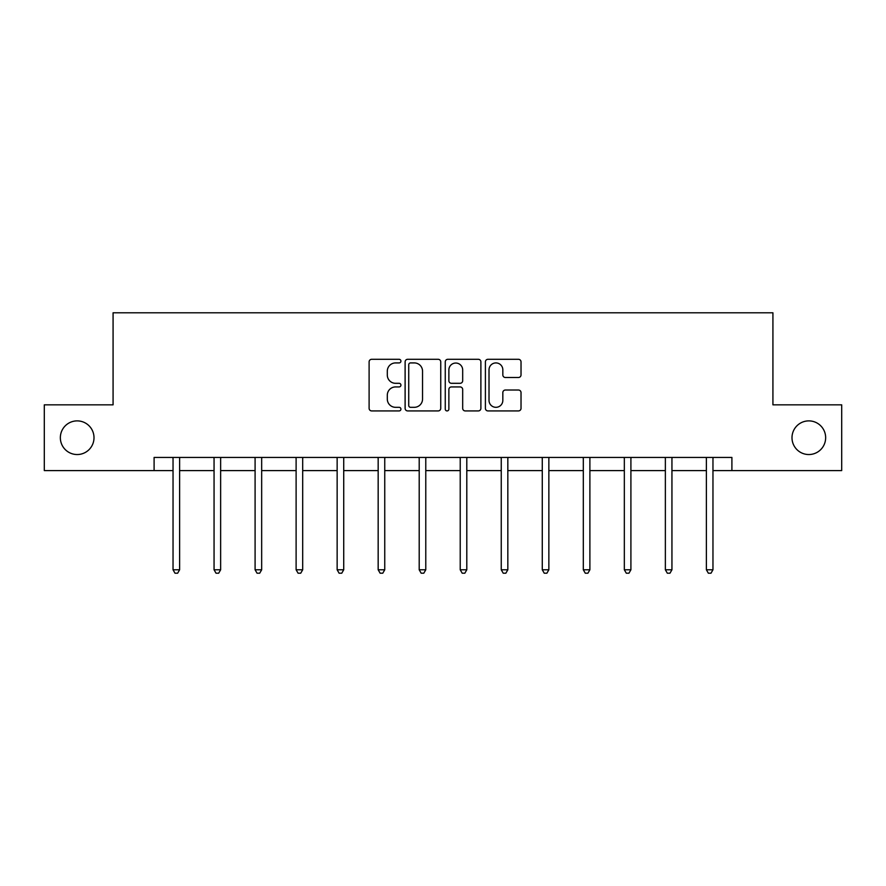 <?xml version="1.0" encoding="UTF-8"?>
<svg xmlns="http://www.w3.org/2000/svg" width="886" height="886" viewBox="0 0 886 886"><rect width="100%" height="100%" fill="white"/><g stroke="black" fill="none" stroke-linecap="round" stroke-linejoin="round"><path stroke-width="1.33" d="M791.995 437.717A16.834 16.834 0 0 0 808.829 454.54A16.834 16.834 0 0 0 825.652 437.717A16.834 16.834 0 0 0 808.829 420.883A16.834 16.834 0 0 0 791.995 437.717M60.348 437.717A16.834 16.834 0 0 0 77.171 454.54A16.834 16.834 0 0 0 94.005 437.717A16.834 16.834 0 0 0 77.171 420.883A16.834 16.834 0 0 0 60.348 437.717M400.926 361.111A1.805 1.805 0 0 0 399.11 359.295L371.688 359.295A2.58 2.58 0 0 0 369.108 361.887L369.108 408.346A2.58 2.58 0 0 0 371.688 410.927L399.11 410.927A1.805 1.805 0 0 0 400.926 409.122A1.805 1.805 0 0 0 399.11 407.316L395.566 407.316A8.262 8.262 0 0 1 387.304 399.054L387.304 395.178A8.262 8.262 0 0 1 395.566 386.927L399.11 386.927A1.805 1.805 0 0 0 400.926 385.111A1.805 1.805 0 0 0 399.11 383.306L395.566 383.306A8.262 8.262 0 0 1 387.304 375.044L387.304 371.179A8.262 8.262 0 0 1 395.566 362.917L399.11 362.917A1.805 1.805 0 0 0 400.926 361.111M518.443 377.502A2.58 2.58 0 0 0 521.023 374.922L521.023 361.887A2.58 2.58 0 0 0 518.443 359.295L487.987 359.295A2.58 2.58 0 0 0 485.395 361.887L485.395 408.346A2.58 2.58 0 0 0 487.987 410.927L518.443 410.927A2.58 2.58 0 0 0 521.023 408.346L521.023 392.598A2.58 2.58 0 0 0 518.443 390.017L505.408 390.017A2.58 2.58 0 0 0 502.827 392.598L502.827 400.406A6.911 6.911 0 0 1 495.916 407.316A6.911 6.911 0 0 1 489.017 400.406L489.017 369.816A6.911 6.911 0 0 1 495.916 362.917A6.911 6.911 0 0 1 502.827 369.816L502.827 374.922A2.58 2.58 0 0 0 505.408 377.502L518.443 377.502M154.098 470.588L44.3 470.588L44.3 404.836L113.076 404.836L113.076 312.791L772.924 312.791L772.924 404.836L841.7 404.836L841.7 470.588L731.902 470.588L731.902 457.442L154.098 457.442L154.098 470.588L173.036 470.588M440.741 361.887A2.58 2.58 0 0 0 438.16 359.295L407.693 359.295A2.58 2.58 0 0 0 405.112 361.887L405.112 408.346A2.58 2.58 0 0 0 407.693 410.927L438.16 410.927A2.58 2.58 0 0 0 440.741 408.346L440.741 361.887M447.84 359.295L478.307 359.295A2.58 2.58 0 0 1 480.888 361.887L480.888 408.346A2.58 2.58 0 0 1 478.307 410.927L465.261 410.927A2.58 2.58 0 0 1 462.68 408.346L462.68 389.508A2.58 2.58 0 0 0 460.1 386.927L451.45 386.927A2.58 2.58 0 0 0 448.87 389.508L448.87 409.122A1.805 1.805 0 0 1 447.065 410.927A1.805 1.805 0 0 1 445.259 409.122L445.259 361.887A2.58 2.58 0 0 1 447.84 359.295M179.614 470.588L214.058 470.588M220.636 470.588L255.09 470.588M261.669 470.588L296.112 470.588M302.691 470.588L337.145 470.588M343.724 470.588L378.167 470.588M384.745 470.588L419.2 470.588M425.778 470.588L460.222 470.588M466.8 470.588L501.255 470.588M507.833 470.588L542.276 470.588M548.855 470.588L583.309 470.588M589.888 470.588L624.331 470.588M630.91 470.588L665.364 470.588M671.942 470.588L706.386 470.588M712.964 470.588L731.902 470.588M410.539 362.917A1.805 1.805 0 0 0 408.734 364.722L408.734 405.511A1.805 1.805 0 0 0 410.539 407.316L414.283 407.316A8.262 8.262 0 0 0 422.544 399.054L422.544 371.179A8.262 8.262 0 0 0 414.283 362.917L410.539 362.917M462.68 369.949A6.911 6.911 0 0 0 455.781 363.038A6.911 6.911 0 0 0 448.87 369.949L448.87 380.725A2.58 2.58 0 0 0 451.45 383.306L460.1 383.306A2.58 2.58 0 0 0 462.68 380.725L462.68 369.949M179.958 457.442L179.803 457.829A2.625 2.625 0 0 0 179.614 458.804L179.614 569.787L173.036 569.787L173.036 458.804A2.625 2.625 0 0 0 172.848 457.829L172.692 457.442M179.614 569.787L177.643 573.209L175.007 573.209L173.036 569.787M220.979 457.442L220.824 457.829A2.625 2.625 0 0 0 220.636 458.804L220.636 569.787L214.058 569.787L214.058 458.804A2.625 2.625 0 0 0 213.869 457.829L213.714 457.442M220.636 569.787L218.665 573.209L216.04 573.209L214.058 569.787M262.012 457.442L261.857 457.829A2.625 2.625 0 0 0 261.669 458.804L261.669 569.787L255.09 569.787L255.09 458.804A2.625 2.625 0 0 0 254.902 457.829L254.747 457.442M261.669 569.787L259.698 573.209L257.062 573.209L255.09 569.787M303.034 457.442L302.879 457.829A2.625 2.625 0 0 0 302.691 458.804L302.691 569.787L296.112 569.787L296.112 458.804A2.625 2.625 0 0 0 295.924 457.829L295.769 457.442M302.691 569.787L300.719 573.209L298.095 573.209L296.112 569.787M344.067 457.442L343.912 457.829A2.625 2.625 0 0 0 343.724 458.804L343.724 569.787L337.145 569.787L337.145 458.804A2.625 2.625 0 0 0 336.957 457.829L336.802 457.442M343.724 569.787L341.752 573.209L339.116 573.209L337.145 569.787M385.089 457.442L384.934 457.829A2.625 2.625 0 0 0 384.745 458.804L384.745 569.787L378.167 569.787L378.167 458.804A2.625 2.625 0 0 0 377.979 457.829L377.824 457.442M384.745 569.787L382.774 573.209L380.149 573.209L378.167 569.787M426.122 457.442L425.967 457.829A2.625 2.625 0 0 0 425.778 458.804L425.778 569.787L419.2 569.787L419.2 458.804A2.625 2.625 0 0 0 419.012 457.829L418.856 457.442M425.778 569.787L423.796 573.209L421.171 573.209L419.2 569.787M467.143 457.442L466.988 457.829A2.625 2.625 0 0 0 466.8 458.804L466.8 569.787L460.222 569.787L460.222 458.804A2.625 2.625 0 0 0 460.033 457.829L459.878 457.442M466.8 569.787L464.829 573.209L462.204 573.209L460.222 569.787M508.176 457.442L508.021 457.829A2.625 2.625 0 0 0 507.833 458.804L507.833 569.787L501.255 569.787L501.255 458.804A2.625 2.625 0 0 0 501.066 457.829L500.911 457.442M507.833 569.787L505.851 573.209L503.226 573.209L501.255 569.787M549.198 457.442L549.043 457.829A2.625 2.625 0 0 0 548.855 458.804L548.855 569.787L542.276 569.787L542.276 458.804A2.625 2.625 0 0 0 542.088 457.829L541.933 457.442M548.855 569.787L546.884 573.209L544.248 573.209L542.276 569.787M590.231 457.442L590.076 457.829A2.625 2.625 0 0 0 589.888 458.804L589.888 569.787L583.309 569.787L583.309 458.804A2.625 2.625 0 0 0 583.121 457.829L582.966 457.442M589.888 569.787L587.905 573.209L585.281 573.209L583.309 569.787M631.253 457.442L631.098 457.829A2.625 2.625 0 0 0 630.91 458.804L630.91 569.787L624.331 569.787L624.331 458.804A2.625 2.625 0 0 0 624.143 457.829L623.988 457.442M630.91 569.787L628.938 573.209L626.302 573.209L624.331 569.787M672.286 457.442L672.131 457.829A2.625 2.625 0 0 0 671.942 458.804L671.942 569.787L665.364 569.787L665.364 458.804A2.625 2.625 0 0 0 665.176 457.829L665.021 457.442M671.942 569.787L669.96 573.209L667.335 573.209L665.364 569.787M713.308 457.442L713.152 457.829A2.625 2.625 0 0 0 712.964 458.804L712.964 569.787L706.386 569.787L706.386 458.804A2.625 2.625 0 0 0 706.197 457.829L706.042 457.442M712.964 569.787L710.993 573.209L708.357 573.209L706.386 569.787"/></g></svg>
